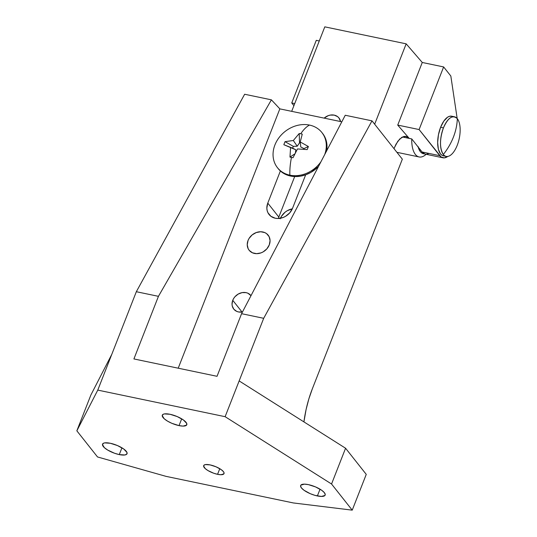 <?xml version="1.0" encoding="UTF-8"?>
<svg xmlns="http://www.w3.org/2000/svg" width="537" height="537" viewBox="0 0 537 537"><rect width="100%" height="100%" fill="white"/><g stroke="black" fill="none" stroke-linecap="round" stroke-linejoin="round"><path stroke-width="0.81" d="M232.756 300.304L242.053 312.051L232.756 300.304L233.676 298.458L234.931 296.76L238.227 294.054L242.147 292.611L246.094 292.638L247.886 293.215L250.994 295.665A10.928 9.136 141.6 0 0 250.88 295.518A10.928 9.136 141.6 0 0 241.247 292.813A10.928 9.136 141.6 0 0 232.756 300.304A10.928 9.136 141.6 0 0 233.736 309.077A10.928 9.136 141.6 0 0 242.462 311.984L238.522 311.957L236.73 311.386L233.85 309.225L232.259 306.009L232.031 304.15L232.756 300.304M217.572 474.319A10.928 3.43 21.4 0 1 203.671 465.626A10.928 3.43 21.4 0 1 210.128 464.908L216.062 466.814L221.251 469.66L223.399 471.607L223.942 472.493L223.862 473.889L220.942 474.728L217.572 474.319L213.632 473.198L207.973 470.573L205.208 468.579L203.597 465.975L203.838 465.344L205.449 464.592L210.128 464.908A10.928 3.43 21.4 0 1 224.023 473.6A10.928 3.43 21.4 0 1 217.572 474.319L219.774 468.694L217.572 474.319M179.029 425.613A13.157 4.135 21.4 0 1 162.302 415.155A13.157 4.135 21.4 0 1 170.068 414.289L177.21 416.578L183.459 420.001L186.701 423.411L186.601 425.096L183.09 426.103L179.029 425.613L171.887 423.331L167.477 421.102L164.147 418.706L162.214 415.564L163.248 414.249L164.436 413.913L170.068 414.289A13.157 4.135 21.4 0 1 186.795 424.754A13.157 4.135 21.4 0 1 179.029 425.613L181.687 418.84L179.029 425.613M317.38 495.96A13.157 4.135 21.4 0 1 300.653 485.502A13.157 4.135 21.4 0 1 308.419 484.636L315.561 486.925L321.811 490.348L324.402 492.697L325.241 494.684L324.952 495.443L321.441 496.45L315.051 495.389L310.238 493.678L303.996 490.247L301.405 487.898L300.566 485.911L300.854 485.159L304.365 484.146L308.419 484.636A13.157 4.135 21.4 0 1 325.147 495.101A13.157 4.135 21.4 0 1 317.38 495.96L320.039 489.187L317.38 495.96M119.274 454.597A13.157 4.135 21.4 0 1 102.547 444.133A13.157 4.135 21.4 0 1 110.313 443.267L117.455 445.556L123.705 448.986L126.947 452.389L126.846 454.074L124.906 454.973L119.274 454.597L114.535 453.248L107.722 450.08L104.393 447.683L102.46 444.549L103.5 443.226L104.681 442.891L110.313 443.267A13.157 4.135 21.4 0 1 127.041 453.731A13.157 4.135 21.4 0 1 119.274 454.597L121.933 447.818L119.274 454.597M279.837 108.87L178.21 368.194L279.837 108.87L271.4 99.835L244.644 94.25L136.331 291.719L158.442 296.33L133.908 358.944L217.035 376.303L241.576 313.689L263.687 318.307L225.124 416.692L97.774 390.104L76.845 430.822L97.526 456.96L166.027 476.359L293.383 502.954L352.232 510.15L331.551 484.012L225.124 416.692L97.774 390.104L136.331 291.719L97.774 390.104L76.845 430.822L90.86 395.044L111.797 354.326L90.86 395.044L76.845 430.822L97.526 456.96L166.027 476.359L293.383 502.954L352.232 510.15L331.551 484.012L225.124 416.692L239.146 380.921L345.573 448.234L239.146 380.921L263.687 318.307L372 120.845L345.244 115.254L372 120.845L402.334 159.18L372 120.845L263.687 318.307L241.576 313.689L345.244 115.254L241.576 313.689L217.035 376.303L133.908 358.944L158.442 296.33L136.331 291.719L244.644 94.25L271.4 99.835L158.442 296.33L271.4 99.835L279.837 108.87L341.821 121.812L279.837 108.87M292.544 208.289L289.725 212.88L285.449 216.384L282.959 217.552L277.763 218.485L275.253 218.223L270.89 216.283L267.936 212.726L267.144 210.511L266.849 208.101L267.782 203.114L280.381 170.961L267.782 203.114L278.81 217.055L278.341 218.478A14.163 11.841 -38.4 0 1 278.81 217.055L294.692 176.539L278.81 217.055L267.782 203.114A14.163 11.841 141.6 0 0 269.057 214.491L269.057 214.491A14.163 11.841 141.6 0 0 281.536 218.002A14.163 11.841 141.6 0 0 292.544 208.289L305.674 174.793L292.544 208.289M366.254 474.372L345.573 448.234L331.551 484.012L345.573 448.234L366.254 474.372L352.232 510.15L366.254 474.372M402.334 159.18L312.339 388.828L308.856 398.897L306.097 409.483L303.922 421.887A65.769 29.616 -78.2 0 1 312.339 388.828L402.334 159.18M293.907 105.682L291.745 102.956L294.732 103.581L291.745 102.956L316.28 40.342L319.267 40.966L316.28 40.342L291.745 102.956L293.907 105.682M442.944 157.797A22.259 10.022 -78.2 0 0 447.791 156.435L444.267 157.885L441.125 156.985L419.102 129.551L443.636 66.937L450.832 76.026L457.182 118.523L450.832 76.026L443.636 66.937L422.263 62.473L443.636 66.937L419.102 129.551L397.729 125.087L422.263 62.473L406.167 43.839L324.798 26.85L291.685 111.347L324.798 26.85L406.167 43.839L374.665 124.215L406.167 43.839L422.263 62.473L397.729 125.087L419.102 129.551L439.783 155.69L422.095 151.991L411.751 138.922L409.228 138.398L397.729 125.087L409.228 138.398L411.751 138.922L422.095 151.991A22.259 10.022 101.8 0 0 425.257 154.106L442.944 157.797A22.259 10.022 -78.2 0 1 439.783 155.69L422.095 151.991L424.942 154.032M394.044 148.702L394.554 147.413L394.044 148.702M402.441 136.982L409.228 138.398L402.441 136.982M407.596 137.009L405.757 136.364L403.79 136.479L399.736 138.969L396.064 144.091L394.554 147.413L397.816 141.238L401.757 137.358L406.059 136.411M292.37 208.826L287.288 210.699L285.006 212.276L281.388 216.404L280.193 218.801M340.572 121.557L338.881 117.865L337.585 116.623L334.215 115.126L330.268 115.099L328.268 115.65L324.16 118.127A10.928 9.136 141.6 0 1 339.001 118.006A10.928 9.136 141.6 0 1 340.572 121.557M426.579 154.186L428.304 153.763M280.421 218.25A14.163 11.841 141.6 0 1 292.316 208.833M405.757 136.364L409.228 138.398M443.434 127.887A20.238 9.116 -78.2 0 1 454.463 116.791A20.238 9.116 -78.2 0 1 457.336 118.711A20.238 9.116 -78.2 0 1 457.222 145.312A20.238 9.116 101.8 0 0 457.336 118.711A60.715 50.746 141.6 0 1 453.362 137.237A60.715 50.746 141.6 0 1 443.314 154.488A20.238 9.116 101.8 0 0 457.222 145.312A20.238 9.116 -78.2 0 1 446.187 156.408A20.238 9.116 -78.2 0 1 443.314 154.488C447.596 149.118 450.946 143.372 453.362 137.237C455.759 131.095 457.081 124.92 457.336 118.711C452.731 114.482 448.1 117.536 443.434 127.887C439.581 139.271 439.541 148.138 443.314 154.488A20.238 9.116 -78.2 0 1 443.434 127.887L440.602 127.296L443.434 127.887M454.463 116.791L451.63 116.2A20.238 9.116 101.8 0 0 440.602 127.296A20.238 9.116 101.8 0 0 443.361 155.817L446.187 156.408M451.657 116.207L449.496 116.294L447.576 117.2L443.81 121.114L440.602 127.296L438.44 134.807L437.662 142.5L438.38 149.205L440.488 153.897L441.964 155.253L443.656 155.871M418.014 146.46L420.33 151.622L421.954 153.119L424.391 153.837A22.259 10.022 -78.2 0 1 418.155 147.017M426.13 154.287A26.306 11.848 -78.2 0 1 419.122 156.958A26.306 11.848 -78.2 0 1 411.725 138.915A26.306 11.848 101.8 0 0 425.707 154.669L426.143 154.294M309.493 125.074A28.333 23.682 141.6 0 1 321.898 132.538A28.333 23.682 141.6 0 1 324.724 154.528A28.333 23.682 -38.4 0 0 309.493 125.074A28.333 23.682 -38.4 0 0 274.917 144.95A28.333 23.682 141.6 0 1 309.493 125.074A37.462 16.869 101.8 0 0 300.74 133.78A37.462 16.869 -78.2 0 1 309.493 125.074M326.617 150.91A28.333 23.682 -38.4 0 0 322.583 133.411L321.898 132.538M299.223 133.505A33.16 27.689 61.7 0 1 300.74 133.78A33.16 27.689 61.7 0 1 302.264 134.136L300.23 141.949L308.386 146.52A33.16 10.941 118 0 1 307.177 149.595L297.491 148.937L293.014 157.737A33.16 13.928 178.3 0 1 291.47 157.435A33.16 13.928 178.3 0 1 289.973 157.099L290.584 147.494L283.851 144.721A33.16 30.676 -122.2 0 1 285.053 141.647L293.323 140.506L299.223 133.505L299.518 142.829L297.23 146.218L293.323 140.506L299.223 133.505A33.16 27.689 61.7 0 1 300.74 133.78A33.16 27.689 61.7 0 1 302.264 134.136L300.23 141.949L308.386 146.52A33.16 10.941 118 0 1 307.177 149.595L297.491 148.937L293.014 157.737A33.16 13.928 178.3 0 1 291.47 157.435A37.462 16.869 101.8 0 0 289.866 175.163A37.462 16.869 -78.2 0 1 291.47 157.435A33.16 13.928 178.3 0 1 289.973 157.099L290.584 147.494L283.851 144.721A33.16 30.676 -122.2 0 1 285.053 141.647L293.323 140.506L297.23 146.218L293.343 146.373L285.053 141.647L293.343 146.373L292.638 148.165L283.851 144.721L295.827 149.796L290.584 147.494L295.827 149.796L295.404 152.904L295.827 149.796L292.638 148.165L293.343 146.373L297.23 146.218L299.518 142.829L299.223 133.505M274.917 144.95A28.333 23.682 -38.4 0 0 289.866 175.163A28.333 23.682 -38.4 0 0 320.972 161.724A28.333 23.682 141.6 0 1 289.866 175.163A28.333 23.682 141.6 0 1 277.461 167.698A28.333 23.682 141.6 0 1 274.917 144.95M278.119 168.537L281.824 172.149L285.912 174.545L290.551 176.035L295.572 176.559L300.774 176.109L305.962 174.686L310.936 172.357L318.515 166.416A28.333 23.682 -38.4 0 1 278.146 168.571L277.461 167.698M326.57 151.179L326.999 146.185L326.409 141.379L324.818 136.935L322.287 133.042M300.344 142.996L299.518 142.829L300.344 142.996M294.947 153.797L289.973 157.099L294.947 153.797M303.667 149.333L303.955 148.588L308.386 146.52L303.955 148.588L300.767 146.957L300.23 141.949L300.767 146.957L303.955 148.588L303.667 149.333M248.04 240.489A12.143 10.149 141.6 0 1 257.471 232.165A12.143 10.149 141.6 0 1 268.171 235.172A12.143 10.149 141.6 0 1 269.265 244.926L270.064 240.65L269.131 236.683L266.6 233.642L264.848 232.615L260.707 231.749L256.25 232.555L252.162 234.904L249.061 238.441L248.04 240.489L247.235 244.771L248.168 248.732L249.255 250.403L252.457 252.799L256.592 253.665L261.049 252.867L263.177 251.866L266.842 248.866L269.265 244.926A12.143 10.149 141.6 0 1 259.827 253.249A12.143 10.149 141.6 0 1 249.128 250.242A12.143 10.149 141.6 0 1 248.04 240.489M396.91 152.32L419.122 156.958"/></g></svg>
